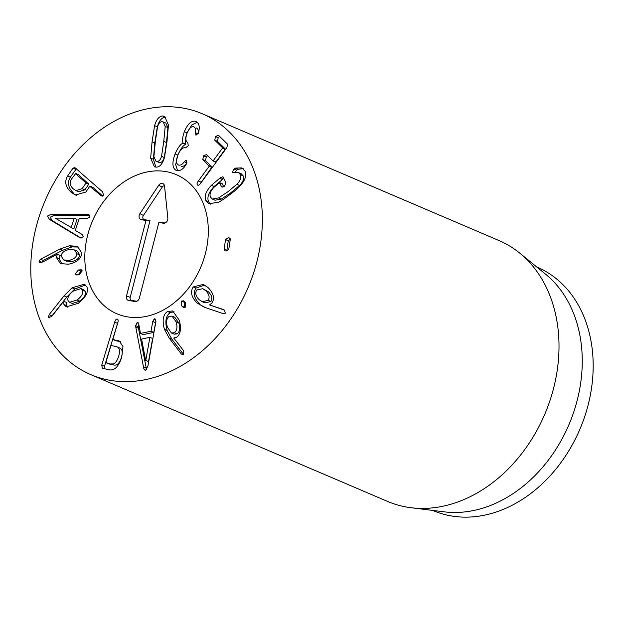 <?xml version="1.0" encoding="UTF-8"?>
<svg xmlns="http://www.w3.org/2000/svg" width="624" height="624" viewBox="0 0 624 624"><rect width="100%" height="100%" fill="white"/><g stroke="black" fill="none" stroke-linecap="round" stroke-linejoin="round"><path stroke-width="0.94" d="M208.174 300.339L210.904 301.509C212.714 298.428 211.864 295.183 208.369 291.782L202.691 288.686L196.7 290.035C194.899 293.14 195.764 296.377 199.298 299.746L202.262 301.727L208.174 300.339C209.984 297.258 209.134 294.013 205.639 290.612L208.369 291.782M205.639 290.612L202.691 288.686M202.262 301.727L204.992 302.89L210.904 301.509M197.122 303.022C191.381 297.235 190.094 291.876 193.237 286.931L203.268 284.411L208.049 287.555C213.525 293.14 214.859 298.241 212.059 302.843L209.594 304.949L223.306 309.488L224.593 310.245L225.287 313.225L223.252 313.685L205.187 307.523L197.122 303.022L204.352 307.242M224.453 310.128L209.594 304.949M193.237 286.931L195.967 288.093C192.824 293.038 194.111 298.405 199.852 304.184M204.649 285.098L195.967 288.093M181.654 305.893L181.545 301.096L183.542 300.838L185.266 302.398L185.351 307.156L183.347 307.414L181.654 305.893L184.735 307.531M181.545 301.096L184.275 302.266L184.384 307.063M184.891 301.899L184.275 302.266M145.657 360.415L148.504 361.553L152.63 338.504L149.9 337.334L141.593 339.074L145.657 360.415L148.504 361.553M145.774 360.391L149.9 337.334M135.767 327.101L135.65 325.658L137.233 322.39L138.809 324.379L140.517 333.434L151.016 331.243L152.747 321.461L154.378 318.802L155.945 321.407L147.904 366.093L145.665 370.157C144.557 370.36 143.832 369.307 143.489 367.013L135.767 327.101L138.497 328.263L146.554 369.65M138.848 324.566L138.497 328.263M143.489 367.013L146.219 368.183M145.665 370.157L144.924 370.102M155.431 319.254L154.955 318.848M155.938 321.079L153.746 332.405L143.247 334.604L140.517 333.434M151.016 331.243L153.746 332.405M138.239 322.819L137.779 322.436M69.584 302.305L72.314 303.475L79.888 301.15C84.396 297.664 86.198 294.388 85.293 291.322L83.788 289.747L81.058 288.577L73.453 290.956C68.944 294.395 67.142 297.648 68.071 300.713L69.584 302.305L77.158 299.988L79.888 301.15M77.158 299.988C81.666 296.501 83.468 293.225 82.563 290.16L85.293 291.322M82.563 290.16L81.058 288.577M64.046 295.838L72.072 287.82L84.318 284.209L86.939 286.97C88.694 291.868 85.792 297.32 78.242 303.334L66.261 306.86L63.937 304.496L63.64 301.306L52.455 315.596L51.145 316.859L48.407 317L49.171 314.629L64.046 295.838L66.776 297.008L51.316 316.735M72.072 287.82L74.802 288.99L66.776 297.008M49.171 314.629L51.901 315.799M48.906 317.53L48.407 317L49.748 317.569M63.781 301.306L66.511 302.468L66.667 305.666L67.774 307.25M63.937 304.496L66.667 305.666M85.543 284.981L74.802 288.99M75.317 273.819L78.359 269.981L81.299 269.779L82.212 270.894L79.123 274.747L76.222 274.934L75.317 273.819L78.062 275.059M78.359 269.981L81.089 271.144L78.047 274.989M82.196 270.816L81.089 271.144M55.193 218.119L73.811 228.992L77.041 219.367L74.311 218.197L55.193 218.119M71.081 227.822L74.311 218.197M87.009 214.289L88.21 214.469L89.911 216.941L87.469 218.267L79.365 218.221L75.293 230.381L82.056 234.421L83.257 236.808L80.332 237.994L49.46 219.398L47.486 216.029L51.176 214.282L87.009 214.289L89.716 215.444M89.723 215.452L53.906 215.444L50.216 217.191L52.19 220.561L81.097 238.126M51.176 214.282L53.906 215.444M49.46 219.398L52.19 220.561M89.076 214.835L88.678 214.633M88.787 184.15L78.468 174.658L75.738 173.488L71.393 179.197C69.303 182.567 69.958 185.804 73.359 188.908L75.949 190.616L82.15 188.682L84.88 189.844L88.787 184.15L86.057 182.98L75.301 173.495M75.949 190.616L78.679 191.786L84.88 189.844M82.15 188.682L86.057 182.98M71.089 192.223C65.458 186.974 64.303 181.568 67.618 175.991L72.992 168.152L74.896 167.63L102.593 191.857L103.607 195.413L101.462 195.928L89.778 186.264L85.816 192.044L75.395 195.023L71.089 192.223L76.752 195.507M76.385 168.737L70.348 177.161C67.033 182.731 68.188 188.144 73.819 193.393M67.618 175.991L70.348 177.161M102.742 196.069L92.945 187.426L89.778 186.264M63.664 259.935L66.394 261.105L71.534 261.534C76.534 260.614 79.264 258.414 79.724 254.935L77.251 251.098L74.521 249.928L69.334 249.538C64.35 250.403 61.636 252.587 61.183 256.082L63.664 259.935L68.804 260.372L71.534 261.534M68.804 260.372C73.804 259.451 76.534 257.252 76.994 253.773L79.724 254.935M76.994 253.773L74.521 249.928M59.834 249.124L69.443 245.731L77.54 246.386L81.767 253.071C81.276 258.796 76.807 262.517 68.375 264.225L60.466 263.57L56.371 257.494L57.377 254.218L42.783 261.994L39.749 262.392L38.969 261.128L40.505 259.241L59.834 249.124L62.564 250.286L43.235 260.411L41.699 262.408M69.443 245.731L72.173 246.893L62.564 250.286M40.505 259.241L43.235 260.411M57.377 254.218L60.224 255.466L59.101 258.664L61.924 264.053M57.494 254.296L60.224 255.466M56.371 257.494L59.101 258.664M78.803 247.065L72.173 246.893M111.392 363.917C114.504 364.377 116.922 361.858 118.646 356.351C120.245 350.813 119.551 347.591 116.571 346.687L111.22 345.493L110.861 345.868L105.94 362.24L106.041 362.716L114.122 365.087C117.234 365.547 119.652 363.02 121.376 357.513C122.975 351.975 122.281 348.761 119.301 347.857M105.94 362.24L108.771 363.886L108.67 363.41L108.771 363.886L114.122 365.087M119.917 348.059L116.571 346.687M118.061 321.672L104.504 366.218L104.302 368.698M117.601 319.199L117.257 319.059C118.24 319.355 118.412 320.627 117.78 322.858L112.913 339.05L113.014 339.526L119.371 341.055L122.983 346.64L121.758 357.045C118.825 366.226 114.793 370.508 109.676 369.899L102.313 368.246L101.774 365.048L114.668 322.163C115.401 319.956 116.267 318.919 117.257 319.059L117.445 319.114M118.435 340.743L120.198 341.492M120.596 341.78L115.744 340.688L112.913 339.05M174.377 332.725L177.107 333.887C179.767 331.882 180.344 328.263 178.854 323.029L174.782 317.273L172.052 316.103L169.135 316.384C166.468 318.419 165.906 322.039 167.443 327.265L171.444 333.005L174.377 332.725C177.037 330.712 177.614 327.093 176.124 321.859L178.854 323.029M176.124 321.859L172.052 316.103M171.444 333.005L174.174 334.175L177.107 333.887M169.166 338.075L164.408 329.254C162.037 320.471 163.082 314.543 167.552 311.454L172.7 310.978L179.26 320.206C181.498 328.653 180.586 334.355 176.53 337.295L173.722 337.99L183.019 349.947L183.752 351.39L183.152 354.674L181.334 354.003L169.166 338.075L171.896 339.238L183.479 354.401M164.408 329.254L167.138 330.424L171.896 339.238M181.334 354.003L183.043 354.736M167.552 311.454L170.282 312.624C165.812 315.705 164.767 321.641 167.138 330.424M174.057 311.75L170.282 312.624M224.117 249.21L225.545 239.593L228.166 237.752L229.328 237.955L230.248 239.569L228.821 249.187L226.2 251.027L225.069 250.825L224.117 249.21L226.847 250.38L226.879 250.965M225.545 239.593L228.275 240.763L226.847 250.38M230.896 238.922L228.275 240.763M205.826 200.554C204.103 196.17 205.967 191.084 211.419 185.297L220.584 177.512L222.979 176.725L225.966 183.058L224.375 186.381L221.902 187.106L219.274 182.754L213.806 187.465C210.444 191.1 209.336 194.306 210.475 197.083L212.324 199.048L218.611 197.917L227.963 191.708L236.808 184.314C240.256 180.89 241.465 177.684 240.427 174.689L238.423 172.552L232.346 172.154L234.008 168.987L235.622 168.09L241.94 167.918L245.076 171.218C246.831 175.64 245.029 180.679 239.671 186.334C237.697 188.51 234.265 191.396 229.359 194.977C224.5 198.697 220.841 201.107 218.408 202.231L208.853 203.736L205.826 200.554L208.556 201.716L210.327 204.149M235.622 168.09L238.352 169.26L236.738 170.149L235.022 172.403M243.188 168.659L238.352 169.26M232.846 172.653L232.346 172.154L233.696 172.731M240.427 174.689L243.157 175.859C244.195 178.846 242.986 182.052 239.538 185.476L230.693 192.871L221.341 199.087L215.054 200.218L212.324 199.048M238.423 172.552L241.153 173.722L243.157 175.859M236.808 184.314L239.538 185.476M218.611 197.917L221.341 199.087M223.688 186.826L222.44 183.908L219.274 182.754M221.325 186.529L222.807 187.161M223.922 178.269L214.149 186.467C208.697 192.254 206.833 197.34 208.556 201.716M202.784 159.502L203.502 155.875L206.427 154.549L212.901 160.852L213.307 160.641L222.409 148.247L222.526 147.755L214.773 140.205L215.459 136.555L218.416 135.244L227.588 144.183L226.871 147.607L200.694 183.245C199.267 185.071 198.182 185.656 197.418 184.985C196.7 184.213 197.02 182.879 198.37 180.976L209.173 166.265L202.784 159.502L205.514 160.672L211.988 166.975L199.984 184.119M219.586 136.383L218.189 137.717L217.503 141.367L225.256 148.925L225.139 149.417L216.037 161.803L212.901 160.852M214.773 140.205L217.503 141.367M207.613 155.704L206.232 157.045L205.514 160.672M176.319 170.453C172.286 168.316 171.865 162.809 175.055 153.917C178.027 147.459 180.687 143.887 183.035 143.192L183.089 143.052C182.138 140.579 182.559 136.781 184.361 131.664C187.684 123.763 191.506 120.323 195.842 121.352C198.962 123.107 199.937 126.532 198.76 131.609L198.315 133.146L195.952 135.221L195.46 132.701C196.061 129.698 195.507 127.741 193.791 126.836C191.318 126.188 189.103 128.248 187.145 133.029C185.266 138.239 185.476 141.375 187.785 142.436L188.261 145.743L185.593 147.865C182.785 147.124 180.227 149.518 177.926 155.048C175.867 160.391 176.054 163.706 178.472 165.009C180.484 165.571 182.395 164.471 184.22 161.71L186.365 160.181L186.646 163.363L186.022 164.611C183.175 169.354 179.946 171.304 176.319 170.453L176.249 170.422M184.22 161.71L186.833 162.825M186.95 162.88C185.125 165.633 183.214 166.733 181.202 166.171M195.46 132.701L198.003 133.793M196.521 127.998C198.237 128.911 198.791 130.868 198.19 133.871M184.361 131.664L187.091 132.826C185.289 137.943 184.868 141.742 185.819 144.222L185.765 144.362C183.417 145.049 180.757 148.621 177.785 155.087L175.672 164.658L177.645 170.734M197.285 122.249L191.81 124.956L187.091 132.826M183.089 143.052L185.819 144.222M183.035 143.192L185.765 144.362M175.055 153.917L177.785 155.087M156.016 161.296L159.869 162.653C161.756 162.552 163.223 160.852 164.284 157.537L166.507 142.522L167.926 127.592L165.805 122.99L161.99 121.641C160.064 121.742 158.582 123.443 157.544 126.758L155.321 141.726L153.894 156.702L156.016 161.296L157.139 161.483C159.026 161.39 160.493 159.682 161.554 156.367L163.777 141.359L165.196 126.43L163.075 121.828M167.029 141.219L164.486 157.482C162.669 163.667 159.994 166.889 156.445 167.154L154.432 166.819L150.657 158.083L152.069 141.866L154.604 125.642C156.413 119.465 159.104 116.236 162.685 115.97L164.65 116.306L168.441 125.042L167.029 141.219M165.906 117.14L165.415 117.14C161.834 117.406 159.143 120.627 157.334 126.812L154.799 143.029L153.387 159.253L155.922 167.154M148.442 378.986A141.843 110.386 113.1 0 1 90.831 374.634A141.843 110.386 113.1 0 1 45.053 200.827A141.843 110.386 113.1 0 1 202.293 113.771A141.843 110.386 113.1 0 1 258.968 252.697A141.843 110.386 113.1 0 1 148.442 378.986M145.564 172.31A75.644 58.874 113.1 0 1 176.288 174.634A75.644 58.874 113.1 0 1 200.702 267.329A75.644 58.874 113.1 0 1 116.836 313.763A75.644 58.874 113.1 0 1 86.619 239.671A75.644 58.874 113.1 0 1 145.564 172.31M536.687 266.932L537.124 267.119A132.382 103.03 113.1 0 1 590.015 396.786A132.382 103.03 113.1 0 1 486.868 514.66A132.382 103.03 113.1 0 1 433.095 510.596L432.65 510.401M519.784 253.157L545.649 274.24A132.382 103.03 113.1 0 1 568.932 424.671A132.382 103.03 113.1 0 1 444.132 511.828L411.021 507.718A141.843 110.386 -66.9 0 0 445.099 505.744A141.843 110.386 -66.9 0 0 551.881 394.485A141.843 110.386 -66.9 0 0 519.784 253.157A141.843 110.386 -66.9 0 0 498.95 240.529L202.293 113.771M90.831 374.634L387.488 501.392A141.843 110.386 -66.9 0 0 411.021 507.718M164.494 185.78A2.87 2.231 -66.9 0 0 162.201 187.099L143.403 215.459A2.87 2.231 -66.9 0 0 144.433 219.679L150.017 220.561L130.221 297.336A2.87 2.231 -66.9 0 0 131.742 300.448L136.843 301.252M145.985 220.459L141.391 219.734A4.134 3.221 113.1 0 1 139.909 213.65L158.699 185.289A4.134 3.221 113.1 0 1 163.73 184.22A4.134 3.221 113.1 0 1 164.564 186.217L167.833 218.072A4.134 3.221 113.1 0 1 163.933 223.252A4.134 3.221 113.1 0 1 163.457 223.22L158.863 222.495L139.378 298.054A4.134 3.221 113.1 0 1 135.611 301.548A4.134 3.221 113.1 0 1 135.135 301.517L128.7 300.495A4.134 3.221 113.1 0 1 126.508 296.01L145.985 220.459L150.017 220.561M158.863 222.495L165.165 222.963M87.719 234.889A75.644 58.874 113.1 0 1 176.288 174.634A75.644 58.874 113.1 0 1 200.702 267.329A75.644 58.874 113.1 0 1 116.836 313.763A75.644 58.874 113.1 0 1 87.719 234.889M135.65 325.658L138.38 326.82M152.747 321.461L155.477 322.631M85.956 182.504L88.686 183.674M72.992 168.152L75.722 169.322M100.316 195.172L102.523 196.115M38.969 261.128L41.699 262.291M114.668 322.163L117.398 323.326M101.774 365.048L104.504 366.218M228.166 237.752L230.061 238.563M234.008 168.987L236.738 170.149M220.584 177.512L223.314 178.675M219.515 178.308L222.245 179.478M211.419 185.297L214.149 186.467M215.459 136.555L218.189 137.717M222.526 147.755L225.256 148.925M222.409 148.247L225.139 149.417M212.995 160.891L215.631 162.022M203.502 155.875L206.232 157.045M209.258 165.812L211.988 166.975M209.173 166.265L211.903 167.427M198.37 180.976L201.1 182.146M165.196 126.43L167.926 127.592M163.777 141.359L166.507 142.522M157.139 161.483L159.869 162.653M161.554 156.367L164.284 157.537M162.685 115.97L165.415 117.14M154.604 125.642L157.334 126.812M152.069 141.866L154.799 143.029M150.657 158.083L153.387 159.253M141.391 219.734L144.433 219.679M126.508 296.01L130.221 297.336M128.7 300.495L131.742 300.448M135.135 301.517L136.071 301.501M163.457 223.22L164.393 223.205M158.699 185.289L162.201 187.099M139.909 213.65L143.403 215.459M78.328 174.564L75.598 173.394M90.074 186.163L92.804 187.333M108.732 363.87L106.002 362.708M112.975 339.511L115.705 340.681M219.617 182.637L222.347 183.807M212.948 160.883L215.678 162.053"/></g></svg>

